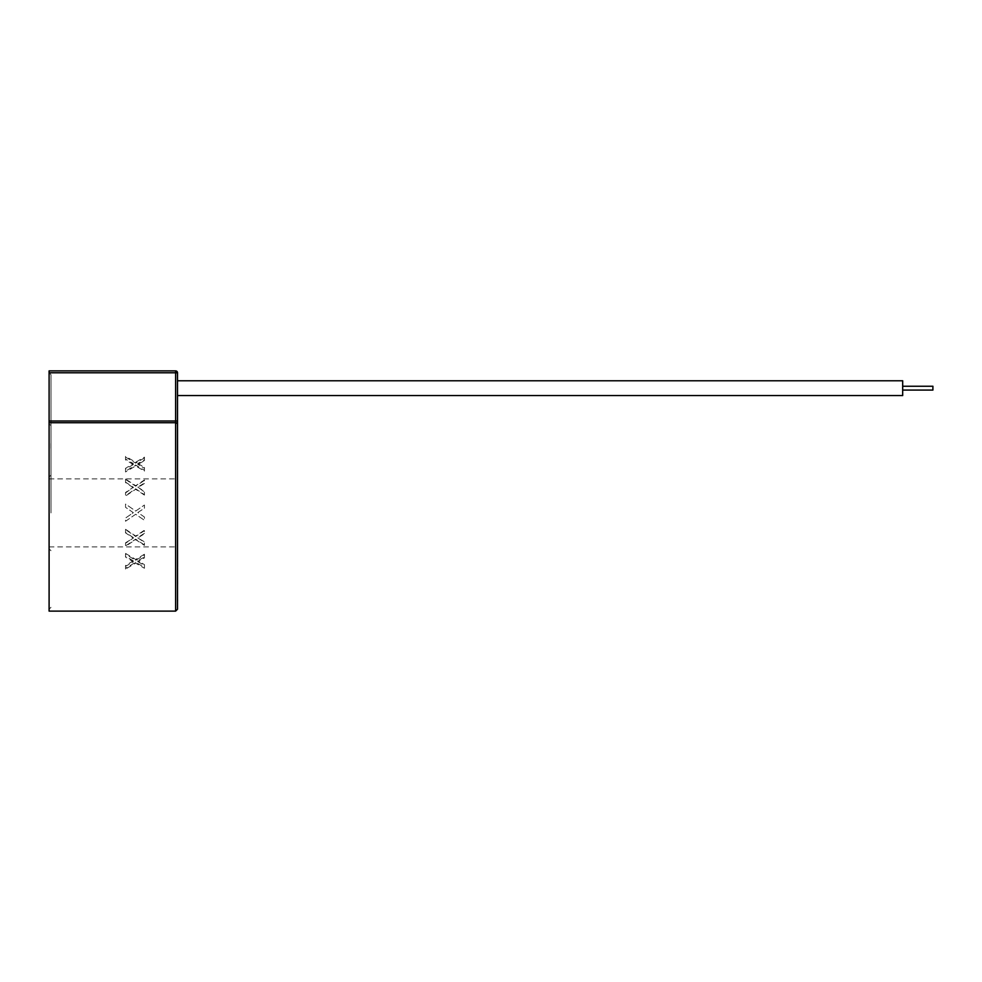 <?xml version="1.0" encoding="UTF-8"?>
<svg xmlns="http://www.w3.org/2000/svg" width="982" height="982" viewBox="0 0 982 982"><rect width="100%" height="100%" fill="white"/><g stroke="black" fill="none" stroke-linecap="round" stroke-linejoin="round"><path stroke-width="0.74" stroke-dasharray="4.91 3.68" d="M177.533 446.331L177.509 433.798L177.509 446.331M177.533 448.897L177.533 433.798L177.509 448.884M902.679 390.075L902.679 388.16L902.679 390.075L902.679 388.16L902.679 390.075L932.9 390.075L932.9 386.245M902.679 395.55L902.679 380.77M177.509 388.16L177.509 380.77L177.509 388.16M50.917 443.434L50.917 450.186L50.917 443.434M50.99 443.434L50.99 450.186L50.99 443.434M50.99 512.911L50.99 374.67L50.99 512.911M49.1 611.111L49.1 372.779L49.1 421.008L49.1 372.779L50.99 374.67L49.1 372.779L175.631 372.779L175.631 421.008L49.1 421.008L49.1 609.221L49.1 422.739L175.631 422.739L175.631 611.111M177.509 609.221L177.509 459.65M137.848 537.94L144.428 542.285L144.428 545.378L135.676 539.634L125.536 546.287L125.536 543.242L133.331 538.087L125.536 532.87L125.536 529.679L135.7 536.516L144.428 530.636L144.428 533.778L137.848 537.94L144.428 541.818L144.428 544.961L135.676 539.155L125.536 545.894L125.536 542.788L133.331 538.087M137.848 561.667L144.428 565.534L144.428 568.259L135.676 563.177L125.536 569.057L125.536 566.381L133.331 561.802L125.536 557.076L125.536 554.143L135.7 560.378L144.428 555.026L144.428 557.911L137.848 561.667L137.848 560.722L144.428 564.625L144.428 567.449L135.676 562.244L125.536 568.283L125.536 565.509L133.331 560.857L133.331 561.802M132.214 513.439L133.331 512.665L125.536 507.313L125.536 504.061L135.7 511.045L144.428 505.03L144.428 508.234L137.848 512.506L144.428 517.023L144.428 520.276L135.676 514.273L125.536 521.246L125.536 518.042L133.331 512.665L125.536 507.313L125.536 504.061L135.7 511.045L144.428 505.03L144.428 508.234L137.848 512.506L144.428 517.023L144.428 520.276L135.676 514.273L125.536 521.246L125.536 518.042L132.214 513.439M177.533 465.468L177.533 457.6L177.509 465.468M177.509 457.6L177.533 458.459L177.509 457.6M177.509 472.047L177.509 471.421M177.509 456.016L177.509 472.894M177.509 486.385L177.509 484.985M177.509 498.181L177.509 507.203L177.533 498.181M177.509 517.048L177.509 509.989M177.509 522.105L177.509 520.693M177.509 540.223L177.509 532.072M177.509 546.201L177.509 544.814M177.509 552.535L177.509 551.221M177.509 559.372L177.509 567.351L177.509 559.372M177.533 559.887L177.509 557.825M177.533 557.825L177.509 563.778M177.533 567.854L177.509 581.675M177.533 570.616L177.509 575.783L177.509 570.616M177.509 581.062L177.509 589.875L177.509 581.062M177.533 597.424L177.509 604.838M177.509 584.351L177.509 600.603M177.533 603.218L177.509 601.242M177.533 592.465L177.533 603.341L177.509 592.465M177.509 599.548L177.533 584.351M177.509 588.586L177.533 597.093M177.533 593.005L177.533 588.586M177.509 584.83L177.533 592.514M177.533 581.675L177.533 584.83M177.509 559.63L177.509 558.525M177.533 520.693L177.509 565.485M177.533 563.778L177.509 565.325M177.509 541.512L177.509 547.097L177.533 541.512M177.509 537.645L177.509 530.403L177.533 537.645M177.509 497.346L177.509 499.114M177.509 487.121L177.509 491.712M177.509 421.008L177.509 424.482A1.89 1.731 180 0 0 175.631 422.739L175.631 421.008L177.509 421.008L177.509 372.779A1.89 1.89 0 0 0 175.631 370.889L49.1 370.889L49.1 372.779M177.509 455.341L177.533 430.398L177.509 455.341M177.533 435.492L177.533 438.647L177.509 435.492M177.533 434.351L177.509 438.586L177.509 434.351M177.509 433.798L177.509 441.937L177.509 433.798M137.848 463.467L144.428 467.42L144.428 470.329L135.676 464.989L125.536 471.213L125.536 468.316L133.331 463.602L125.536 459.036L125.536 456.348L135.7 462.203L144.428 457.146L144.428 459.822L137.848 463.467L137.848 464.412L144.428 468.316L144.428 471.139L135.676 465.934L125.536 471.974L125.536 469.2L133.331 464.547L133.331 463.602M137.848 487.109L144.428 491.491L144.428 494.683L135.676 488.815L125.536 495.64L125.536 492.485L133.331 487.256L125.536 482.125L125.536 479.044L135.7 485.697L144.428 479.965L144.428 483.009L137.848 487.109L144.428 491.957L144.428 495.1L135.676 489.294L125.536 496.033L125.536 492.939L133.331 487.256M49.1 421.008L50.99 421.008L49.1 421.008L49.1 422.739M133.331 487.747L125.536 482.567L125.536 479.044M125.536 479.437L135.7 486.176L144.428 480.37L144.428 483.463L137.848 487.6M133.331 464.547L125.536 459.907L125.536 456.348M125.536 459.907L125.536 459.036M125.536 469.2L125.536 468.316M125.536 471.974L125.536 471.213M135.676 465.934L135.676 464.989M144.428 471.139L144.428 470.329M144.428 468.316L144.428 467.42M125.536 457.084L135.7 463.136L144.428 457.931L144.428 460.705L137.848 464.412M144.428 460.705L144.428 459.822M144.428 457.931L144.428 457.146M135.7 463.136L135.7 462.203M133.331 537.596L125.536 532.428L125.536 529.679M125.536 529.286L135.7 536.025L144.428 530.219L144.428 533.324L137.848 537.449M133.331 560.857L125.536 556.217L125.536 554.143M125.536 556.217L125.536 557.076M125.536 565.509L125.536 566.381M125.536 568.283L125.536 569.057M135.676 562.244L135.676 563.177M144.428 567.449L144.428 568.259M144.428 564.625L144.428 565.534M125.536 553.406L135.7 559.445L144.428 554.241L144.428 557.015L137.848 560.722M144.428 557.015L144.428 557.911M144.428 554.241L144.428 555.026M135.7 559.445L135.7 560.378M902.679 388.16L902.679 386.245L902.679 388.16M177.533 436.965L177.533 438.647L177.509 436.965M177.533 433.737L177.533 438.586L177.509 433.737M177.533 448.001L177.509 444.159L177.533 448.001M177.533 472.894L177.509 477.338M177.533 477.338L177.509 478.909M177.533 478.909L177.509 480.922M177.533 480.922L177.509 483.021M177.533 483.021L177.533 487.121M177.533 482.567L177.533 484.224L177.509 482.567M177.533 491.712L177.509 493.615M177.533 493.615L177.533 497.346M177.533 493.418L177.533 495.935L177.509 493.418M177.533 499.114L177.509 502.894M177.533 502.894L177.509 504.576M177.533 504.576L177.533 507.854M177.533 504.638L177.533 507.952L177.509 504.638M177.533 509.989L177.533 527.53M177.533 526.536L177.533 522.694L177.509 526.536M177.533 532.428L177.533 534.736L177.509 532.428M177.533 549.785L177.533 551.872L177.509 549.785M177.533 559.63L177.533 565.325M177.533 566.589L177.533 565.485M177.533 588.66L177.533 583.247L177.509 588.66M177.533 587.506L177.509 596.049L177.533 587.506M177.533 590.256L177.509 594.797L177.509 590.231M177.533 600.591L177.533 604.838M177.533 594.429L177.509 595.092L177.533 594.429M177.533 567.252L177.533 566.27L177.533 567.252M177.533 574.912L177.533 575.783L177.533 574.912M177.533 567.4L177.533 568.112L177.533 567.4M177.533 565.927L177.533 564.834L177.533 565.927M177.533 551.221L177.509 558.095M177.533 558.095L177.533 552.535M177.533 544.814L177.509 550.153M177.533 550.153L177.533 546.201M177.533 532.072L177.509 540.616M177.533 528.009L177.509 523.48M177.533 523.48L177.533 522.105M177.533 507.989L177.509 518.373M177.533 518.373L177.533 517.011M177.533 499.175L177.533 503.03L177.509 499.175M177.533 484.985L177.509 483.525M177.533 483.525L177.533 486.385M177.533 469.028L177.533 473.434L177.509 469.028M177.533 464.596L177.533 465.554L177.533 464.596M50.99 426.213A1.89 1.731 180 0 0 49.1 424.482A1.89 1.731 0 0 1 50.99 426.213M175.631 512.911L175.631 478.909L175.631 512.911M177.509 372.779L175.631 372.779L175.631 370.889M132.042 463.774L132.042 462.829M132.214 465.21L132.214 464.265M139.64 465.48L139.64 464.535M139.64 463.565L139.64 462.62M132.042 560.084L132.042 561.029M132.214 561.52L132.214 562.465M139.64 561.79L139.64 562.735M139.64 559.875L139.64 560.808M49.1 477.031L50.99 475.141M49.1 609.221L50.99 607.33M49.1 546.9L175.631 546.9L177.509 548.791M49.1 478.909L175.631 478.909L177.509 477.031M49.1 548.791L50.99 550.681"/><path stroke-width="1.47" d="M932.9 386.245L902.679 386.245L932.9 386.245L932.9 390.075L902.679 390.075M902.679 380.77L177.509 380.77L902.679 380.77L902.679 395.55L177.509 395.55L902.679 395.55M177.509 512.911L177.509 609.221L175.631 611.111L175.631 422.739A1.89 1.731 -0 0 1 177.509 424.482L177.509 512.911M49.1 372.779L49.1 370.889L175.631 370.889A1.89 1.89 0 0 1 177.509 372.779L177.509 421.008L175.631 421.008L175.631 372.779L49.1 372.779L49.1 421.008L175.631 421.008L175.631 422.739L49.1 422.739L49.1 611.111L175.631 611.111M177.509 603.218L177.509 584.155M177.533 461.147L177.509 454.678M177.533 454.678L177.509 421.008M49.1 422.739L49.1 421.008M177.533 459.65L177.533 456.016M177.533 566.589L177.509 461.061M177.533 584.155L177.509 570.456M177.533 601.242L177.533 599.548M177.533 570.456L177.509 567.854M175.631 370.889L175.631 372.779L177.509 372.779A1.89 1.89 0 0 0 175.631 370.889"/></g></svg>
